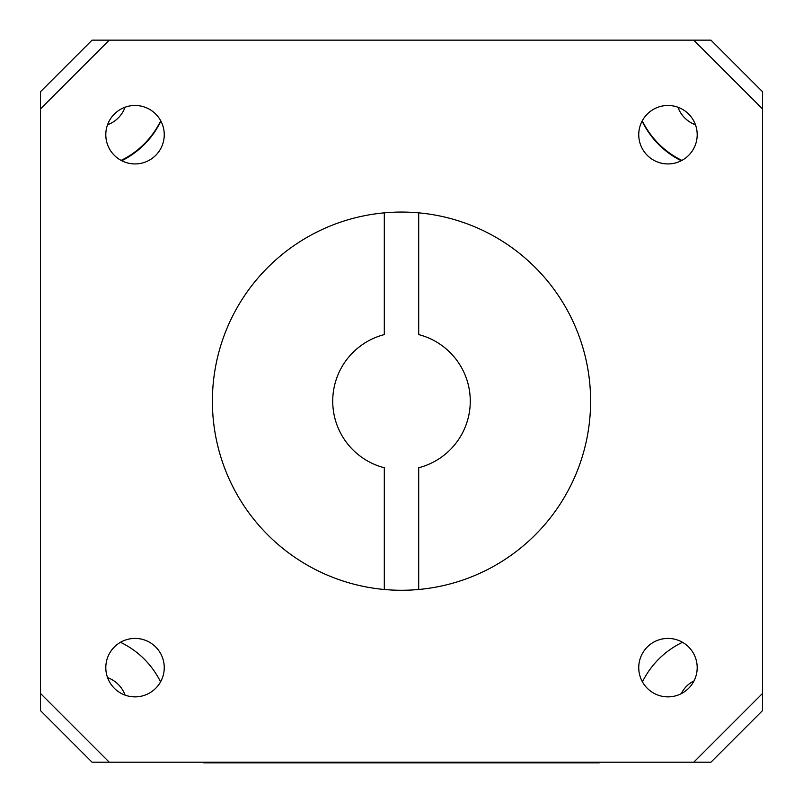 <?xml version="1.0" encoding="UTF-8"?>
<svg xmlns="http://www.w3.org/2000/svg" width="803" height="803" viewBox="0 0 803 803"><rect width="100%" height="100%" fill="white"/><g stroke="black" fill="none" stroke-linecap="round" stroke-linejoin="round"><path stroke-width="1.2" d="M695.448 124.746A29.229 29.229 0 0 1 677.933 107.231M125.067 107.231A29.229 29.229 0 0 1 107.552 124.746M710.946 40.15L92.054 40.15L40.481 91.723L40.481 710.615L92.054 762.198L710.946 762.198L762.519 710.615L762.519 91.723L710.946 40.15M681.345 693.621A26.65 26.65 0 0 1 693.953 681.014M107.552 677.602A29.229 29.229 0 0 1 125.067 695.117M681.888 160.399A85.961 85.961 0 0 1 642.27 120.781M160.73 120.781A85.961 85.961 0 0 1 121.112 160.399M599.861 762.198L599.199 762.85L203.801 762.85L203.139 762.198M120.48 642.3A85.961 85.961 0 0 1 160.56 681.867M642.44 681.867A85.961 85.961 0 0 1 682.52 642.3M681.245 160.741A85.961 85.961 0 0 1 642.109 121.092M160.891 121.092A85.961 85.961 0 0 1 121.755 160.741M418.694 589.492L418.694 467.758A68.767 68.767 0 0 0 418.694 334.59L418.694 212.845M212.393 401.169A189.106 189.106 0 0 0 401.5 590.275A189.106 189.106 0 0 0 590.606 401.169A189.106 189.106 0 0 0 401.5 212.062A189.106 189.106 0 0 0 212.393 401.169M638.746 667.644A29.229 29.229 0 0 0 667.966 696.863A29.229 29.229 0 0 0 697.195 667.644A29.229 29.229 0 0 0 667.966 638.415A29.229 29.229 0 0 0 638.746 667.644M105.805 667.644A29.229 29.229 0 0 0 135.034 696.863A29.229 29.229 0 0 0 164.254 667.644A29.229 29.229 0 0 0 135.034 638.415A29.229 29.229 0 0 0 105.805 667.644M105.805 134.703A29.229 29.229 0 0 0 135.034 163.932A29.229 29.229 0 0 0 164.254 134.703A29.229 29.229 0 0 0 135.034 105.474A29.229 29.229 0 0 0 105.805 134.703M638.746 134.703A29.229 29.229 0 0 0 667.966 163.932A29.229 29.229 0 0 0 697.195 134.703A29.229 29.229 0 0 0 667.966 105.474A29.229 29.229 0 0 0 638.746 134.703M384.306 212.845L384.306 334.59A68.767 68.767 0 0 0 384.306 467.758L384.306 589.492M40.481 693.431L109.248 762.198M693.752 762.198L762.519 693.431M762.519 108.917L693.752 40.15M109.248 40.15L40.481 108.917"/></g></svg>

